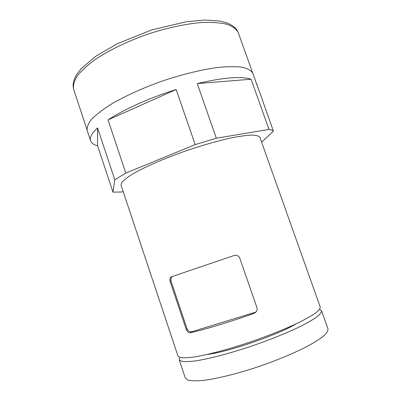 <?xml version="1.0" encoding="UTF-8"?>
<svg xmlns="http://www.w3.org/2000/svg" width="401" height="401" viewBox="0 0 401 401"><rect width="100%" height="100%" fill="white"/><g stroke="black" fill="none" stroke-linecap="round" stroke-linejoin="round"><path stroke-width="0.6" d="M190.435 332.7C188.681 332.93 187.282 331.843 186.239 329.432L170.144 281.482C169.553 279.061 170.019 277.482 171.543 276.76L233.968 255.537C236.56 254.805 238.48 255.627 239.718 258.003L256.951 307.717C257.432 309.652 256.921 311.261 255.417 312.534L253.968 313.356C230.781 321.722 205.984 329.226 190.435 332.7L191.959 331.687L255.893 312.093M172.661 276.384C171.042 277.497 170.5 279.076 171.042 281.131L187.082 328.9C188.084 331.186 189.713 332.113 191.959 331.687M319.657 309.271L321.527 310.705L327.993 328.885C328.158 330.77 326.62 333.216 323.371 336.218C319.116 339.507 313.221 343.166 305.687 347.196C292.991 353.567 278.063 359.782 260.911 365.832C238.415 373.481 216.65 378.865 202.345 380.519C195.823 381.05 190.961 380.9 187.758 380.073L185.302 378.013L179.202 359.712L179.793 357.431M321.527 310.705C321.587 312.279 319.943 314.409 316.6 317.106C312.249 320.093 306.274 323.482 298.685 327.271C285.908 333.306 270.966 339.331 253.858 345.341C231.427 352.985 209.843 358.689 195.753 360.865C189.342 361.672 184.59 361.817 181.498 361.296L179.202 359.712M296.043 323.888C278.389 334.725 227.989 352.078 207.407 354.409M320.239 307.081C320.274 308.59 318.61 310.665 315.246 313.291C310.88 316.224 304.89 319.557 297.291 323.301C284.499 329.266 269.552 335.256 252.45 341.256C230.034 348.9 208.485 354.669 194.44 356.945C188.049 357.807 183.317 358.008 180.25 357.552L177.989 356.063L121.042 185.162L121.834 182.375C123.884 179.994 127.608 177.132 132.997 173.798C145.087 166.806 165.022 158.124 186.781 150.55C203.497 144.916 218.595 140.646 232.064 137.733C240.204 136.175 246.871 135.287 252.064 135.072C256.314 135.237 258.926 135.994 259.898 137.348L320.239 307.081M256.851 84.842L252.911 73.393C251.362 70.646 247.888 68.606 242.49 67.273C235.968 66.426 227.713 66.496 217.723 67.478C201.688 69.639 182.44 74.3 162.791 80.877C143.262 87.789 125.227 95.969 111.262 104.135C102.781 109.513 96.23 114.541 91.618 119.222C88.185 123.598 86.701 127.343 87.172 130.46L90.591 140.801C91.423 143.107 93.754 144.766 97.588 145.779L112.972 192.149L121.483 191.994L123.192 191.618M256.58 83.644L273.432 131.192C272.71 130.335 271.236 129.744 269.016 129.413L251.086 79.223C241.447 76.02 223.502 77.473 197.257 83.593L216.334 138.225L195.197 144.616L176.139 89.513C149.688 97.794 123.488 109.628 108.039 119.909L125.824 173.077L114.786 179.758L97.538 127.899C91.794 133.267 89.478 137.568 90.591 140.801M112.972 192.149L114.786 179.758M273.432 131.192L261.617 142.185M216.334 138.225L269.016 129.413M125.824 173.077L195.197 144.616M251.086 79.223L197.257 83.593M176.139 89.513L108.039 119.909M97.538 127.899L97.588 145.779M187.082 328.9L186.239 329.432M171.042 281.131L170.144 281.482M252.53 72.551L238.279 32.712C236.455 29.193 232.725 26.391 227.091 24.301C220.355 22.712 211.923 22.115 201.793 22.501C185.593 23.839 166.33 27.99 146.816 34.471C127.448 41.378 109.709 49.965 96.12 58.887C87.899 64.817 81.629 70.481 77.298 75.879C74.14 80.997 72.927 85.503 73.659 89.398L86.952 129.563M255.091 312.449L253.968 313.356M238.279 32.712C236.495 28.661 233.768 25.824 227.136 22.937L219.858 21.037L205.016 20.05L186.731 21.649L151.578 29.965L117.012 43.869L95.714 56.305L80.977 68.867L76.396 74.867C72.947 81.273 72.576 85.132 73.659 89.398"/></g></svg>
